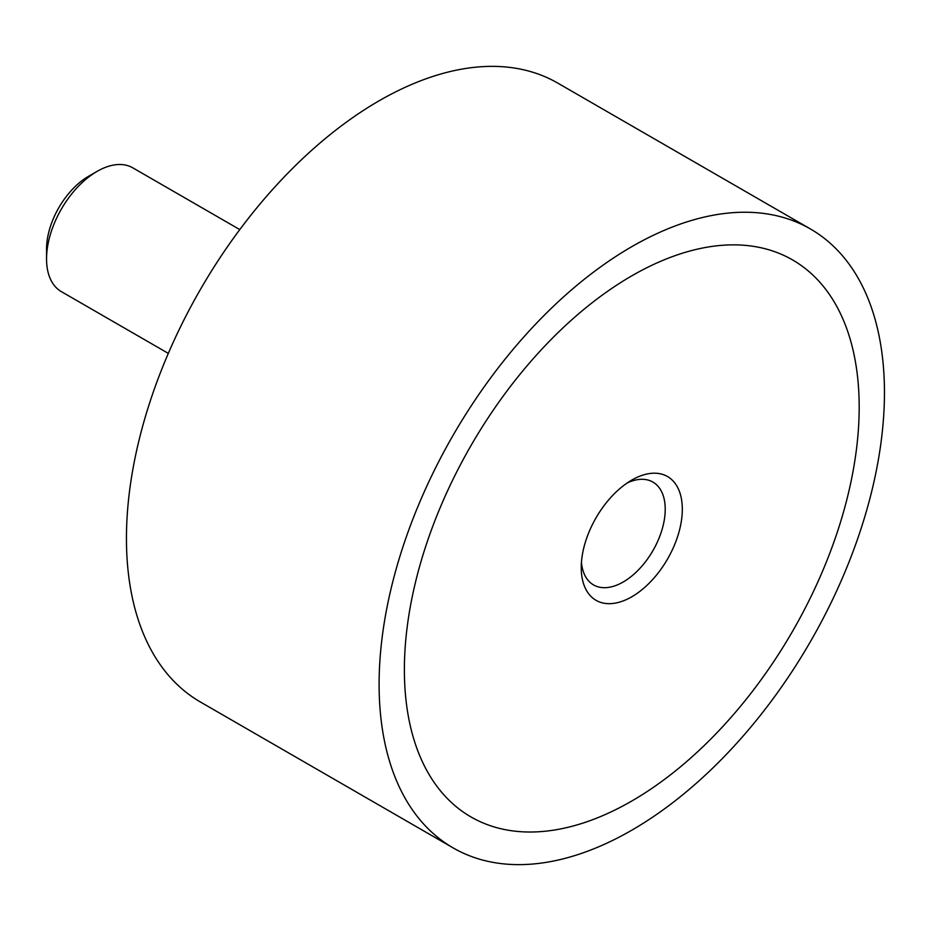 <?xml version="1.0" encoding="UTF-8"?>
<svg xmlns="http://www.w3.org/2000/svg" width="931" height="931" viewBox="0 0 931 931"><rect width="100%" height="100%" fill="white"/><g stroke="black" fill="none" stroke-linecap="round" stroke-linejoin="round"><path stroke-width="1.4" d="M453.118 847.897L200.444 702.021A357.329 206.31 -60 0 1 126.441 538.444A357.329 206.31 -60 0 1 282.419 178.833A357.329 206.31 -60 0 1 557.774 83.103L810.447 228.979A357.329 206.31 120 0 0 535.081 324.71A357.329 206.31 120 0 0 379.103 684.32A357.329 206.31 120 0 0 453.118 847.897A357.329 206.31 120 0 0 728.473 752.167A357.329 206.31 120 0 0 884.45 392.556A357.329 206.31 120 0 0 810.447 228.979M859.185 407.15A321.602 185.676 -60 0 1 718.802 730.788A321.602 185.676 -60 0 1 470.981 816.953A321.602 185.676 -60 0 1 404.38 669.726A321.602 185.676 -60 0 1 544.751 346.088A321.602 185.676 -60 0 1 792.572 259.924A321.602 185.676 -60 0 1 859.185 407.15A321.602 185.676 120 0 0 792.572 259.924A321.602 185.676 120 0 0 544.751 346.088A321.602 185.676 120 0 0 404.38 669.726A321.602 185.676 120 0 0 470.981 816.953A321.602 185.676 120 0 0 718.802 730.788A321.602 185.676 120 0 0 859.185 407.15M239.779 229.596L132.819 167.848A71.466 41.267 120 0 0 97.08 171.385L88.538 176.32A59.375 34.284 -60 0 0 46.55 249.043L46.55 258.911A71.466 41.267 120 0 0 61.353 291.624L168.313 353.384M97.08 171.385A71.466 41.267 120 0 0 46.55 258.911M627.308 482.898A59.375 34.284 -60 0 1 652.922 482.083A59.375 34.284 -60 0 1 665.223 509.269A59.375 34.284 -60 0 1 639.294 569.016A59.375 34.284 -60 0 1 593.547 584.924A59.375 34.284 -60 0 1 581.444 562.336M581.247 567.619A71.466 41.267 -60 0 1 631.777 480.082A71.466 41.267 -60 0 1 682.318 509.269A71.466 41.267 -60 0 1 631.777 596.794A71.466 41.267 -60 0 1 581.247 567.619"/></g></svg>

